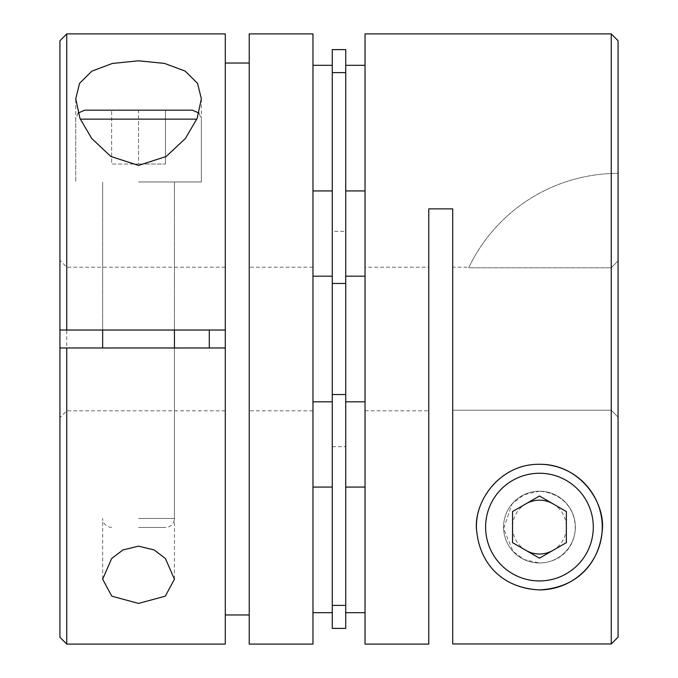 <?xml version="1.0" encoding="UTF-8"?>
<svg xmlns="http://www.w3.org/2000/svg" width="678" height="678" viewBox="0 0 678 678"><rect width="100%" height="100%" fill="white"/><g stroke="black" fill="none" stroke-linecap="round" stroke-linejoin="round"><path stroke-width="0.51" stroke-dasharray="3.39 2.54" d="M539.451 562.994A35.892 35.892 0 0 0 575.342 527.094A35.892 35.892 0 0 0 539.451 491.203A35.892 35.892 0 0 1 575.342 527.094A35.892 35.892 0 0 1 539.451 562.994A35.892 35.892 0 0 1 503.559 527.094A35.892 35.892 0 0 1 539.451 491.203A35.892 35.892 0 0 0 503.559 527.094A35.892 35.892 0 0 0 539.451 562.994A35.892 35.892 0 0 1 503.559 527.094A35.892 35.892 0 0 1 539.451 491.203L524.009 494.694L512.102 503.847L503.593 528.687L513.119 551.494L524.255 559.613L539.451 562.994A35.892 35.892 0 0 1 503.559 527.094A35.892 35.892 0 0 1 539.451 491.203A35.892 35.892 0 0 1 575.342 527.094A35.892 35.892 0 0 1 539.451 562.994A35.892 35.892 0 0 1 503.559 527.094A35.892 35.892 0 0 1 539.451 491.203A35.892 35.892 0 0 1 575.342 527.094A35.892 35.892 0 0 1 539.451 562.994C585.623 561.859 588.665 495.381 539.451 491.203A35.892 35.892 0 0 1 575.342 527.094A35.892 35.892 0 0 1 539.451 562.994A35.892 35.892 0 0 1 503.559 527.094A35.892 35.892 0 0 1 539.451 491.203M539.451 589.911A62.817 62.817 0 0 0 602.267 527.094A62.817 62.817 0 0 0 539.451 464.286A62.817 62.817 0 0 0 476.634 527.094A62.817 62.817 0 0 0 539.451 589.911A62.817 62.817 0 0 1 476.634 527.094A62.817 62.817 0 0 1 539.451 464.286A62.817 62.817 0 0 0 476.634 527.094A62.817 62.817 0 0 0 539.451 589.911A62.817 62.817 0 0 0 602.267 527.094A62.817 62.817 0 0 0 539.451 464.286A62.817 62.817 0 0 0 476.634 527.094A62.817 62.817 0 0 0 539.451 589.911M539.451 558.18L566.367 542.637L566.367 511.551L539.451 496.008L512.534 511.551L512.534 542.637L539.451 558.18M452.709 267.208L452.709 410.224L611.242 410.224L611.242 267.776L611.242 410.224L618.073 417.114L618.073 173.373L618.073 417.114L611.242 410.224L452.709 410.224L452.709 267.208L468.981 267.208L468.71 267.776L468.981 267.208M611.242 267.776L468.71 267.776A165.373 165.373 0 0 1 618.073 173.373A165.373 165.373 0 0 0 468.71 267.776L611.242 267.776L618.073 260.886L611.242 267.776M365.027 267.208L365.027 410.792L365.027 267.208L428.776 267.208L428.776 410.792L428.776 267.208M365.027 410.792L428.776 410.792M611.242 33.9L611.242 643.964L452.709 643.964L452.709 208.883L428.776 208.883L428.776 644.1M365.027 644.1L365.027 33.9M611.242 643.964L618.073 637.125L618.073 40.739M452.709 410.224L452.709 643.964L452.709 410.224M84.708 110.175L192.391 110.175M138.549 527.442L165.466 527.442L138.549 527.442M138.549 181.967L201.366 181.967L138.549 181.967M138.549 110.175L165.466 110.175L138.549 110.175L138.549 164.017L111.633 164.017L111.633 110.175L111.633 164.017L138.549 164.017L138.549 110.175M165.466 164.017L165.466 110.175L165.466 164.017L138.549 164.017L165.466 164.017M332.271 231.317L332.271 446.683L332.271 231.317L345.729 231.317L345.729 446.683L345.729 231.317M332.271 446.683L345.729 446.683M365.027 401.817L365.027 276.183L365.027 401.817L365.027 276.183L365.027 401.817L345.729 401.817L345.729 276.183L345.729 401.817M365.027 65.308L365.027 190.933L365.027 65.308M345.729 65.308L345.729 190.933L345.729 65.308M365.027 276.183L345.729 276.183M365.027 487.067L365.027 612.692L365.027 487.067M345.729 487.067L345.729 612.692L345.729 487.067M345.729 628.396L345.729 49.604M332.271 628.396L332.271 49.604M138.549 347.975L174.441 347.975L138.549 347.975M225.291 347.975L225.291 410.792L225.291 347.975L66.758 347.975L66.758 410.792L66.758 347.975L209.29 347.975L59.927 347.975L59.927 417.623L59.927 347.975L66.758 347.975L59.927 347.975M138.549 330.025L174.441 330.025L138.549 330.025M66.758 33.9L66.758 644.1M312.973 644.1L312.973 33.9M249.224 33.9L249.224 644.1M225.291 644.1L225.291 33.9M249.224 339L249.224 267.208L249.224 339M332.271 487.067L332.271 612.692L332.271 487.067M312.973 487.067L312.973 612.692L312.973 487.067M332.271 401.817L332.271 276.183L332.271 401.817L332.271 276.183L332.271 401.817L312.973 401.817L312.973 276.183L312.973 401.817M332.271 276.183L312.973 276.183M332.271 65.308L332.271 190.933L332.271 65.308M312.973 65.308L312.973 190.933L312.973 65.308M312.973 339L312.973 410.792L312.973 339M225.291 330.025L225.291 267.208L225.291 330.025L59.927 330.025L59.927 260.377L59.927 330.025L209.29 330.025L66.758 330.025L66.758 267.208L66.758 330.025L61.291 330.025M59.927 637.261L59.927 40.739M552.909 503.779A26.917 26.917 0 0 1 552.909 550.409M525.992 550.409A26.917 26.917 0 0 1 525.992 503.779M196.823 119.15L80.275 119.15M138.549 518.467L174.441 518.467L138.549 518.467M345.729 605.395L332.271 605.395M345.729 394.52L332.271 394.52M345.729 283.48L332.271 283.48M345.729 72.605L332.271 72.605M201.366 98.785L201.366 181.967L201.366 119.15L199.027 113.107M174.441 579.224L174.441 347.975L174.441 518.467L173.983 521.314C172.458 525.179 169.619 527.221 165.466 527.442M174.441 330.025L174.441 181.967L174.441 330.025M78.072 113.107L75.733 119.15L75.733 181.967L75.733 98.776M111.633 527.442C103.963 526.704 102.2 520.187 102.658 518.467L102.658 579.224M102.658 330.025L102.658 181.967L102.658 330.025M225.291 410.792L66.758 410.792L59.927 417.623M312.973 267.208L249.224 267.208M225.291 267.208L66.758 267.208L59.927 260.377M312.973 410.792L249.224 410.792"/><path stroke-width="1.02" d="M539.451 464.286A62.817 62.817 0 0 1 602.267 527.094A62.817 62.817 0 0 1 539.451 589.911C579.665 587.767 598.971 560.698 602.056 532.281C606.581 503.695 580.461 463.803 539.451 464.286C498.618 463.752 472.227 503.661 476.854 532.34C479.948 560.689 499.271 587.792 539.451 589.911M539.451 558.18L566.367 542.637L566.367 511.551L539.451 496.008L512.534 511.551L512.534 542.637L539.451 558.18M611.242 643.964L611.242 33.9L365.027 33.9L365.027 644.1L428.776 644.1L428.776 208.883L452.709 208.883L452.709 643.964L611.242 643.964L618.073 637.125L618.073 40.739L611.242 33.9M199.027 113.107L192.391 110.175L84.708 110.175L78.072 113.107M365.027 276.183L345.729 276.183M365.027 401.817L345.729 401.817M365.027 65.308L345.729 65.308M365.027 190.933L345.729 190.933M365.027 487.067L345.729 487.067M365.027 612.692L345.729 612.692M345.729 628.396L332.271 628.396L332.271 49.604L345.729 49.604L345.729 628.396M138.549 165.424L110.845 156.465L91.649 138.405L79.936 118.319L75.733 98.776L79.563 83.335L91.861 71.139L112.48 63.427L138.549 60.808L164.542 63.41L185.196 71.114L197.527 83.326L201.366 98.785L197.154 118.336L185.45 138.397L166.237 156.474L138.549 165.424M138.549 546.154L122.955 549.943L111.658 558.536L102.658 579.224L111.802 596.165L138.549 603.428L165.296 596.174L174.441 579.224L165.432 558.528L154.16 549.951L138.549 546.154M209.29 330.025L209.29 347.975M66.758 330.025L59.927 330.025L59.927 40.739L66.758 33.9L66.758 330.025L225.291 330.025L225.291 644.1L66.758 644.1L66.758 347.975L225.291 347.975M312.973 339L312.973 644.1L249.224 644.1L249.224 33.9L312.973 33.9L312.973 339M225.291 614.963L249.224 614.963M332.271 487.067L312.973 487.067M332.271 612.692L312.973 612.692M332.271 65.308L312.973 65.308M332.271 190.933L312.973 190.933M332.271 276.183L312.973 276.183M332.271 401.817L312.973 401.817M66.758 347.975L59.927 347.975L59.927 330.025L61.291 330.025M66.758 33.9L225.291 33.9L225.291 330.025M249.224 63.037L225.291 63.037M59.927 347.975L59.927 637.261L66.758 644.1M539.451 580.936A53.842 53.842 0 0 0 593.292 527.094A53.842 53.842 0 0 0 539.451 473.252A53.842 53.842 0 0 0 485.609 527.094A53.842 53.842 0 0 0 539.451 580.936M525.992 503.779A26.917 26.917 0 0 1 552.909 503.779M552.909 550.409A26.917 26.917 0 0 1 525.992 550.409M80.275 119.15L196.823 119.15M345.729 605.395L332.271 605.395M345.729 72.605L332.271 72.605M345.729 283.48L332.271 283.48M345.729 394.52L332.271 394.52M174.441 347.975L174.441 330.025M102.658 347.975L102.658 330.025"/></g></svg>
